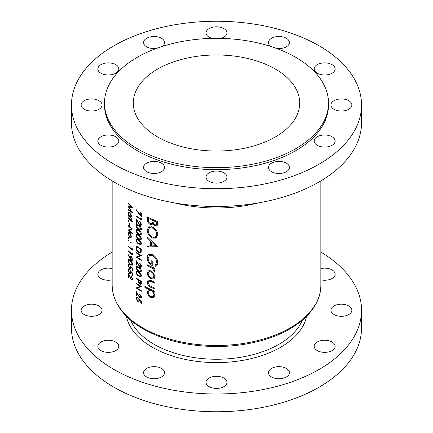 <?xml version="1.0" encoding="UTF-8"?>
<svg xmlns="http://www.w3.org/2000/svg" width="433" height="433" viewBox="0 0 433 433"><rect width="100%" height="100%" fill="white"/><g stroke="black" fill="none" stroke-linecap="round" stroke-linejoin="round"><path stroke-width="0.65" d="M332.068 136.763A10.473 6.046 0 0 0 320.653 135.448A10.473 6.046 0 0 0 314.185 141.039A10.473 6.046 0 0 0 317.254 145.315A10.473 6.046 0 0 0 328.669 146.625A10.473 6.046 0 0 0 335.137 141.039A10.473 6.046 0 0 0 332.068 136.763M348.803 100.705A10.473 6.046 0 0 0 337.388 99.395A10.473 6.046 0 0 0 330.92 104.986A10.473 6.046 0 0 0 333.989 109.262A10.473 6.046 0 0 0 345.404 110.572A10.473 6.046 0 0 0 351.867 104.986A10.473 6.046 0 0 0 348.803 100.705M332.068 64.652A10.473 6.046 0 0 0 320.653 63.342A10.473 6.046 0 0 0 314.185 68.928A10.473 6.046 0 0 0 317.254 73.209A10.473 6.046 0 0 0 328.669 74.519A10.473 6.046 0 0 0 335.137 68.928A10.473 6.046 0 0 0 332.068 64.652M276.541 48.426A10.473 6.046 0 0 0 289.423 42.537A10.473 6.046 0 0 0 286.354 38.261A10.473 6.046 0 0 0 274.939 36.951A10.473 6.046 0 0 0 268.471 42.537A10.473 6.046 0 0 0 271.123 46.558M220.792 38.396A10.473 6.046 0 0 0 226.973 32.876A10.473 6.046 0 0 0 223.904 28.6A10.473 6.046 0 0 0 212.489 27.29A10.473 6.046 0 0 0 206.027 32.876A10.473 6.046 0 0 0 209.096 37.151A10.473 6.046 0 0 0 212.208 38.396M161.877 46.558A10.473 6.046 0 0 0 164.529 42.537A10.473 6.046 0 0 0 161.46 38.261A10.473 6.046 0 0 0 150.045 36.951A10.473 6.046 0 0 0 143.577 42.537A10.473 6.046 0 0 0 146.646 46.813A10.473 6.046 0 0 0 156.459 48.426M115.746 64.652A10.473 6.046 0 0 0 104.331 63.342A10.473 6.046 0 0 0 97.863 68.928A10.473 6.046 0 0 0 100.932 73.209A10.473 6.046 0 0 0 112.347 74.519A10.473 6.046 0 0 0 118.815 68.928A10.473 6.046 0 0 0 115.746 64.652M99.011 100.705A10.473 6.046 0 0 0 87.596 99.395A10.473 6.046 0 0 0 81.133 104.986A10.473 6.046 0 0 0 84.197 109.262A10.473 6.046 0 0 0 95.612 110.572A10.473 6.046 0 0 0 102.08 104.986A10.473 6.046 0 0 0 99.011 100.705M115.746 136.763A10.473 6.046 0 0 0 104.331 135.448A10.473 6.046 0 0 0 97.863 141.039A10.473 6.046 0 0 0 100.932 145.315A10.473 6.046 0 0 0 112.347 146.625A10.473 6.046 0 0 0 118.815 141.039A10.473 6.046 0 0 0 115.746 136.763M161.46 163.154A10.473 6.046 0 0 0 150.045 161.845A10.473 6.046 0 0 0 143.577 167.43A10.473 6.046 0 0 0 146.646 171.706A10.473 6.046 0 0 0 158.061 173.016A10.473 6.046 0 0 0 164.529 167.43A10.473 6.046 0 0 0 161.46 163.154M223.904 172.816A10.473 6.046 0 0 0 212.489 171.506A10.473 6.046 0 0 0 206.027 177.092A10.473 6.046 0 0 0 209.096 181.367A10.473 6.046 0 0 0 220.511 182.677A10.473 6.046 0 0 0 226.973 177.092A10.473 6.046 0 0 0 223.904 172.816M317.254 350.584A10.473 6.046 180 0 1 314.185 346.308A10.473 6.046 180 0 1 320.653 340.717A10.473 6.046 180 0 1 332.068 342.032A10.473 6.046 180 0 1 335.137 346.308A10.473 6.046 180 0 1 328.669 351.894A10.473 6.046 180 0 1 317.254 350.584M333.989 314.531A10.473 6.046 180 0 1 330.92 310.25A10.473 6.046 180 0 1 337.388 304.664A10.473 6.046 180 0 1 348.803 305.974A10.473 6.046 180 0 1 351.867 310.25A10.473 6.046 180 0 1 345.404 315.841A10.473 6.046 180 0 1 333.989 314.531M320.848 268.568A10.473 6.046 180 0 1 332.068 269.921A10.473 6.046 180 0 1 335.137 274.197A10.473 6.046 180 0 1 320.848 279.832M112.152 279.832A10.473 6.046 180 0 1 100.932 278.473A10.473 6.046 180 0 1 97.863 274.197A10.473 6.046 180 0 1 112.152 268.568M84.197 314.531A10.473 6.046 180 0 1 81.133 310.25A10.473 6.046 180 0 1 87.596 304.664A10.473 6.046 180 0 1 99.011 305.974A10.473 6.046 180 0 1 102.08 310.25A10.473 6.046 180 0 1 95.612 315.841A10.473 6.046 180 0 1 84.197 314.531M100.932 350.584A10.473 6.046 180 0 1 97.863 346.308A10.473 6.046 180 0 1 104.331 340.717A10.473 6.046 180 0 1 115.746 342.032A10.473 6.046 180 0 1 118.815 346.308A10.473 6.046 180 0 1 112.347 351.894A10.473 6.046 180 0 1 100.932 350.584M146.646 376.975A10.473 6.046 180 0 1 143.577 372.699A10.473 6.046 180 0 1 150.045 367.114A10.473 6.046 180 0 1 161.46 368.423A10.473 6.046 180 0 1 164.529 372.699A10.473 6.046 180 0 1 158.061 378.285A10.473 6.046 180 0 1 146.646 376.975M209.096 386.637A10.473 6.046 180 0 1 206.027 382.361A10.473 6.046 180 0 1 212.489 376.77A10.473 6.046 180 0 1 223.904 378.085A10.473 6.046 180 0 1 226.973 382.361A10.473 6.046 180 0 1 220.511 387.946A10.473 6.046 180 0 1 209.096 386.637M286.354 163.154A10.473 6.046 0 0 0 274.939 161.845A10.473 6.046 0 0 0 268.471 167.43A10.473 6.046 0 0 0 271.54 171.706A10.473 6.046 0 0 0 282.955 173.016A10.473 6.046 0 0 0 289.423 167.43A10.473 6.046 0 0 0 286.354 163.154M271.54 376.975A10.473 6.046 180 0 1 268.471 372.699A10.473 6.046 180 0 1 274.939 367.114A10.473 6.046 180 0 1 286.354 368.423A10.473 6.046 180 0 1 289.423 372.699A10.473 6.046 180 0 1 282.955 378.285A10.473 6.046 180 0 1 271.54 376.975M112.152 252.093A145.039 83.737 0 0 0 71.461 310.25A145.039 83.737 0 0 0 113.944 369.463A145.039 83.737 0 0 0 272.005 387.616A145.039 83.737 0 0 0 361.539 310.25A145.039 83.737 0 0 0 320.848 252.093M71.461 310.25L71.461 328.014A145.039 83.737 0 0 0 113.944 387.226A145.039 83.737 0 0 0 272.005 405.38A145.039 83.737 0 0 0 361.539 328.014L361.539 310.25M275.328 69.047A83.196 48.031 0 0 0 184.664 58.634A83.196 48.031 0 0 0 133.304 103.011A83.196 48.031 0 0 0 157.672 136.974A83.196 48.031 0 0 0 248.336 147.388A83.196 48.031 0 0 0 299.696 103.011A83.196 48.031 0 0 0 275.328 69.047M104.499 103.011L104.499 104.986A112.001 64.663 0 0 0 137.304 150.706A112.001 64.663 0 0 0 259.362 164.724A112.001 64.663 0 0 0 328.501 104.986L328.501 103.011A112.001 64.663 0 0 0 295.696 57.286A112.001 64.663 0 0 0 173.638 43.268A112.001 64.663 0 0 0 104.499 103.011A112.001 64.663 0 0 0 137.304 148.736A112.001 64.663 0 0 0 259.362 162.754A112.001 64.663 0 0 0 328.501 103.011M71.461 104.986L71.461 122.75A145.039 83.737 0 0 0 113.944 181.957A145.039 83.737 0 0 0 272.005 200.111A145.039 83.737 0 0 0 361.539 122.75L361.539 104.986A145.039 83.737 0 0 0 319.056 45.774A145.039 83.737 0 0 0 160.995 27.62A145.039 83.737 0 0 0 71.461 104.986A145.039 83.737 0 0 0 113.944 164.194A145.039 83.737 0 0 0 272.005 182.347A145.039 83.737 0 0 0 361.539 104.986M153.883 278.782L154.868 276.573L153.612 273.126L150.976 270.896L148.297 270.793L147.29 273.05C147.464 275.567 148.692 277.477 150.976 278.792L153.775 278.852M149.574 288.843L148.698 289.347L147.29 291.755C147.48 294.299 148.719 296.237 151.02 297.558L153.683 297.623L154.868 295.252L153.336 291.506A104.348 60.247 0 0 0 154.733 292.113L154.733 291.176A104.348 60.247 180 0 1 144.871 286.424L144.871 287.366A104.348 60.247 0 0 0 148.698 289.347L148.357 289.515M154.733 268.276A104.348 60.247 180 0 1 147.415 264.872L147.415 265.808A104.348 60.247 0 0 0 149.807 266.993L152.319 268.33L154.608 271.837L154.868 271.134L153.618 268.736A104.348 60.247 0 0 0 154.733 269.218L154.733 268.276M157.585 246.68L147.415 237.019L147.415 238.042L150.549 241.17L150.549 245.901L147.415 245.912L147.415 246.929L157.585 246.68M157.585 221.507A104.348 60.247 180 0 1 147.415 216.933L147.415 219.758C147.447 221.766 148.367 223.336 150.186 224.456L152.048 224.559L152.757 223.634L154.96 225.793L156.8 225.815L157.585 223.547L157.585 221.507M157.861 234.805C157.471 231.346 155.626 228.759 152.313 227.049L148.654 226.903L147.166 230.08C147.42 233.604 149.152 236.256 152.362 238.053L156.226 238.123L157.861 234.805M149.001 254.355C147.745 254.934 147.133 256.136 147.166 257.965C147.344 261.391 149.033 263.93 152.227 265.575L152.227 261.153A104.348 60.247 180 0 1 151.193 260.682L151.193 264.162C149.196 262.679 148.183 260.807 148.156 258.55L149.515 255.54L152.4 255.611C155.063 257.094 156.513 259.259 156.762 262.117L155.003 265.31L155.766 266.436C157.119 265.705 157.818 264.417 157.861 262.582C157.558 259.075 155.728 256.428 152.362 254.653L148.654 254.528M154.733 282.202A104.348 60.247 180 0 1 151.16 280.622L148.118 280.086L147.29 282.154C147.469 284.676 148.736 286.43 151.095 287.42A104.348 60.247 0 0 0 154.733 289.033L154.733 288.097A104.348 60.247 180 0 1 151.263 286.559L149.493 285.569L148.156 282.603L148.806 281.06L151.263 281.607A104.348 60.247 0 0 0 154.733 283.139L154.733 282.202M139.702 294.543L140.909 296.746L140.568 297.531L139.848 297.449L136.195 291.425L136.195 295.685A104.348 60.247 0 0 0 136.704 296.031L136.704 293.119L139.886 298.034L141.023 298.164L141.456 297.098L139.702 293.98L139.702 294.543L140.119 294.305M128.119 202.958L128.119 203.521L131.248 206.833L128.119 206.395L131.242 211.488L128.119 209.383L128.119 209.945L132.52 212.841L128.877 207.136L132.52 207.51L128.119 202.958M138.706 271.897L136.492 271.215L136.07 272.222C136.384 274.051 137.261 275.366 138.706 276.157L140.99 276.752L141.456 275.702C141.088 273.905 140.168 272.638 138.706 271.897M139.702 263.692L140.909 265.894L140.568 266.679L139.848 266.598L136.195 260.574L136.195 264.834A104.348 60.247 0 0 0 136.704 265.18L136.704 262.268L139.886 267.183L141.023 267.313L141.456 266.252L139.702 263.129L139.702 263.692L140.119 263.453M132.639 221.398A104.348 60.247 180 0 1 131.291 220.327L131.291 219.526A104.348 60.247 180 0 1 130.89 219.19L130.89 219.996A104.348 60.247 180 0 1 128.119 217.577L128.119 218.14A104.348 60.247 0 0 0 130.89 220.559L130.89 221.36A104.348 60.247 0 0 0 131.291 221.691L131.291 220.89A104.348 60.247 0 0 0 132.639 221.961L132.639 221.398M129.987 223.493A104.348 60.247 180 0 1 129.537 223.109L129.537 225.517A104.348 60.247 0 0 0 129.987 225.902L129.987 223.493M130.928 237.793L131.351 236.564L130.809 234.372L129.673 232.781L128.504 232.461L128.065 233.723L129.673 237.522L130.88 237.825M131.351 242.989L130.977 242.161L130.609 242.377L130.977 243.205L131.351 242.989M130.977 242.161L130.609 242.377L130.977 242.161M141.32 212.868A104.348 60.247 180 0 1 140.774 212.538L140.774 215.445L136.281 209.691L136.07 210.032L141.32 216.722L141.32 212.868M139.702 221.918L140.909 224.115L140.568 224.9L139.848 224.819L136.195 218.795L136.195 223.055A104.348 60.247 0 0 0 136.704 223.406L136.704 220.489L139.886 225.409L141.023 225.539L141.456 224.473L139.702 221.355L139.702 221.918L140.119 221.674M138.706 230.118L136.492 229.436L136.07 230.443C136.384 232.277 137.261 233.587 138.706 234.377L140.99 234.973L141.456 233.923C141.088 232.126 140.168 230.859 138.706 230.118M138.706 239.763L136.492 239.076L136.07 240.088C136.384 241.917 137.261 243.227 138.706 244.017L140.99 244.613L141.456 243.562C141.088 241.771 140.168 240.499 138.706 239.763M136.195 252.298L136.195 252.861A104.348 60.247 0 0 0 140.184 255.481L136.195 257.121A104.348 60.247 0 0 0 141.32 260.428L141.32 259.865A104.348 60.247 180 0 1 137.256 257.283L141.32 255.605A104.348 60.247 180 0 1 136.195 252.298M132.52 248.991L132.049 248.25L132.049 249.213A104.348 60.247 180 0 1 128.119 245.857L128.119 246.42A104.348 60.247 0 0 0 132.52 250.15L132.52 248.991M128.016 254.837L131.237 260.293L132.227 260.525L132.639 259.464L131.242 256.358L130.322 256.125L129.965 257.868L128.222 254.582L128.016 254.837L128.276 254.685M132.52 270.874L132.52 268.303L130.268 265.83L130.495 267.399L130.198 268.287L129.527 268.087L128.444 265.532L129.207 264.834L129.207 264.271L128.374 264.103L128.016 265.104L129.51 268.633L130.56 268.947L130.863 267.074L132.049 268.373L132.049 270.506A104.348 60.247 0 0 0 132.52 270.874M129.321 264.411L128.725 264.752L129.207 264.834M131.123 276.265L132.168 278.56L131.87 279.317L131.248 279.177L128.119 272.855L128.119 277.109A104.348 60.247 0 0 0 128.552 277.504L128.552 274.587L131.28 279.772L132.265 279.989L132.639 278.96L131.123 275.702L131.123 276.265L131.48 276.054M132.52 275.697L132.52 273.126L130.268 270.652L130.495 272.222L130.198 273.109L129.527 272.909L128.444 270.354L129.207 269.656L129.207 269.093L128.374 268.925L128.016 269.927L129.51 273.456L130.56 273.77L130.863 271.892L132.049 273.196L132.049 275.328A104.348 60.247 0 0 0 132.52 275.697M129.321 269.229L128.725 269.575L129.207 269.656M130.268 260.287L128.374 259.416L128.016 260.39C128.287 262.263 129.039 263.648 130.268 264.541L132.233 265.321L132.639 264.309C132.309 262.468 131.518 261.131 130.268 260.287M132.52 253.808L132.049 253.072L132.049 254.036A104.348 60.247 180 0 1 128.119 250.68L128.119 251.243A104.348 60.247 0 0 0 132.52 254.967L132.52 253.808M128.769 240.786L128.417 239.942L128.065 240.147L128.417 240.986L128.769 240.786M128.417 239.942L128.065 240.147L128.417 239.942M136.195 245.874L136.195 247.811C136.2 249.852 137.017 251.465 138.641 252.656L140.59 253.007L141.126 252.32L141.32 249.181A104.348 60.247 180 0 1 136.195 245.874M138.706 234.94L136.492 234.258L136.07 235.265C136.384 237.095 137.261 238.404 138.706 239.2L140.99 239.795L141.456 238.745C141.088 236.948 140.168 235.682 138.706 234.94M138.706 225.301L136.492 224.613L136.07 225.625C136.384 227.455 137.261 228.765 138.706 229.555L140.99 230.15L141.456 229.1C141.088 227.309 140.168 226.037 138.706 225.301M141.32 218.616L140.774 217.918L140.774 218.887A104.348 60.247 180 0 1 136.195 215.905L136.195 216.468A104.348 60.247 0 0 0 141.32 219.775L141.32 218.616M128.769 238.453L128.417 237.614L128.065 237.814L128.417 238.659L128.769 238.453M128.417 237.614L128.065 237.814L128.417 237.614M128.119 225.29L128.119 225.853A104.348 60.247 0 0 0 131.54 228.803L128.119 230.112A104.348 60.247 0 0 0 132.52 233.842L132.52 233.279A104.348 60.247 180 0 1 129.023 230.361L132.52 229.019A104.348 60.247 180 0 1 128.119 225.29M128.769 221.101L128.417 220.262L128.065 220.462L128.417 221.306L128.769 221.101M128.417 220.262L128.065 220.462L128.417 220.262M131.08 217.193L130.69 217.42L131.351 216.11L129.689 212.305L128.536 211.981L128.065 213.247L128.655 215.656A104.348 60.247 180 0 1 128.119 215.169L128.119 215.731A104.348 60.247 0 0 0 131.291 218.481L131.291 217.918A104.348 60.247 180 0 1 130.69 217.42L130.912 217.339M138.706 267.074L136.492 266.392L136.07 267.399C136.384 269.234 137.261 270.544 138.706 271.334L140.99 271.929L141.456 270.879C141.088 269.082 140.168 267.816 138.706 267.074M141.32 281.315A104.348 60.247 180 0 1 136.195 278.008L136.195 278.571A104.348 60.247 0 0 0 138.511 280.124L138.592 282.224L139.908 284.308L140.887 284.459L141.239 283.924L141.32 281.315M141.32 303.49L141.32 300.919L138.706 298.651L138.971 300.204L138.625 301.119L137.846 300.978L136.574 298.532L136.909 297.725L137.472 297.758L137.472 297.195L136.487 297.114L136.07 298.148L137.824 301.53L139.047 301.741L139.399 299.836L140.774 301.032L140.774 303.16A104.348 60.247 0 0 0 141.32 303.49M136.195 283.15L136.195 283.712A104.348 60.247 0 0 0 140.184 286.332L136.195 287.972A104.348 60.247 0 0 0 141.32 291.279L141.32 290.716A104.348 60.247 180 0 1 137.256 288.134L141.32 286.457A104.348 60.247 180 0 1 136.195 283.15M157.287 225.295L156.356 224.987L154.96 225.793M156.356 224.987L156.075 224.803M153.434 223.244L152.757 223.634M152.773 223.623L152.118 223.341L150.186 224.456M148.405 219.185L147.415 219.758M156.486 222.005L155.94 224.879L154.938 224.846C153.558 223.915 152.957 222.708 153.141 221.22L153.141 220.592A104.348 60.247 0 0 0 156.486 222.005L157.444 221.452M157.585 222.649L156.486 223.276M155.94 224.879L157.585 223.531M154.067 220.056L153.141 220.592M152.097 220.121L151.978 222.643L151.382 223.552L150.186 223.52C148.822 222.502 148.232 221.231 148.405 219.704L148.405 218.373A104.348 60.247 0 0 0 152.097 220.121L153.011 219.596M153.168 221.956L151.978 222.643M151.382 223.552L153.228 222.486M149.282 217.864L148.405 218.373M132.579 278.322L132.168 278.56M132.633 279.144L131.28 279.772M128.541 273.824L128.541 276.866L128.119 277.109M132.52 275.052L132.049 275.328M132.395 272.996L132.049 273.196M131.199 271.697L130.863 271.892M130.896 273.234L130.36 273.017M130.03 273.153L129.51 273.456M128.449 270.246L128.401 269.699L128.016 269.927M128.401 269.699L128.623 268.861M130.88 272L130.495 272.222M132.52 270.235L132.049 270.506M132.395 268.173L132.049 268.373M131.199 266.88L130.863 267.074M130.896 268.417L130.36 268.195M130.03 268.336L129.51 268.633M128.449 265.429L128.401 264.882L128.016 265.104M128.401 264.882L128.623 264.038M130.88 267.177L130.495 267.399M128.449 260.655L128.401 260.163L128.016 260.39M128.401 260.163L128.623 259.351M132.622 264.579L132.227 264.455M130.679 264.303L130.268 264.541M130.268 260.85L132.168 263.957L131.876 264.655L130.268 263.984L129.175 262.799L128.444 260.801L128.725 260.098L130.268 260.85L130.652 260.623M132.579 263.719L132.168 263.957M129.489 259.686L128.725 260.098M130.382 257.624L129.965 257.868M130.842 256.726L129.932 257.18M130.836 256.655L130.901 256.136M132.628 259.692L131.237 260.293M130.382 257.667L130.696 256.807L131.264 256.937L132.168 259.069L131.854 259.887L131.264 259.751L130.382 257.667M131.621 256.731L131.264 256.937M132.574 258.831L132.168 259.069M128.498 251.021L128.119 251.243M132.498 253.776L132.049 254.036M128.498 246.204L128.119 246.42M132.498 248.953L132.049 249.213M128.926 240.694L128.471 239.909M136.639 252.607L136.195 252.861M141.017 255.427L137.256 257.283M138.825 256.374L138.436 256.147M136.823 256.758L136.195 257.121M140.655 255.205L140.184 255.481M139.15 252.363L138.641 252.656M136.704 246.783A104.348 60.247 0 0 0 140.774 249.413L140.628 251.692L140.151 252.363L138.641 252.093L136.828 249.381L136.704 246.783L137.147 246.529M141.25 249.137L140.774 249.413M141.293 251.302L140.628 251.692M137.656 239.173L136.07 240.088M139.188 243.741L138.706 244.017M138.706 240.326L140.909 243.254L140.573 243.985L138.706 243.46L137.434 242.383L136.574 240.456L136.904 239.725L138.706 240.326L139.155 240.066M141.385 242.978L140.909 243.254M137.656 234.35L136.07 235.265M139.188 238.919L138.706 239.2M138.706 235.503L140.909 238.437L140.573 239.162L138.706 238.637L137.434 237.56L136.574 235.633L136.904 234.903L138.706 235.503L139.155 235.243M141.385 238.161L140.909 238.437M137.656 229.528L136.07 230.443M139.188 234.101L138.706 234.377M138.706 230.681L140.909 233.614L140.573 234.345L138.706 233.815L137.434 232.738L136.574 230.816L136.904 230.085L138.706 230.681L139.155 230.421M141.385 233.338L140.909 233.614M137.656 224.711L136.07 225.625M139.188 229.279L138.706 229.555M138.706 225.864L140.909 228.792L140.573 229.522L138.706 228.997L137.434 227.92L136.574 225.994L136.904 225.263L138.706 225.864L139.155 225.604M141.385 228.516L140.909 228.792M141.385 223.839L140.909 224.115M141.456 224.505L139.886 225.409M137.007 220.316L136.704 220.489M136.704 222.762L136.195 223.055M136.639 216.213L136.195 216.468M141.293 218.584L140.774 218.887M156.833 237.668L154.803 237.425M153.396 237.452L152.362 238.053M148.281 229.436L147.166 230.08M149.385 227.899L149.861 226.529M156.762 234.415L155.382 237.176L152.362 237.116C149.731 235.633 148.33 233.447 148.156 230.545L149.417 227.882L152.319 227.991C154.992 229.409 156.475 231.552 156.762 234.415L157.774 233.831M155.382 237.176L156.724 236.402L157.85 234.475M153.168 227.498L152.319 227.991M151.431 226.719L149.417 227.882M156.973 246.025L153.076 245.852M151.577 245.782L150.814 245.749M149.174 245.912L147.415 246.929M151.577 245.311L150.549 245.901M151.214 240.786L150.549 241.17M148.054 237.674L147.415 238.042M155.512 245.765L151.577 245.884L151.577 242.155L155.512 245.765L156.21 245.359M152.248 241.766L151.577 242.155M156.93 265.472L156.394 264.509L155.003 265.31M156.394 264.509L157.85 262.176M157.774 261.527L156.762 262.117M153.25 255.124L152.4 255.611M151.577 254.355L149.515 255.54M152.227 263.567L151.193 264.162M148.297 257.316L147.166 257.965M149.396 255.616L149.894 254.139M154.549 268.2L153.618 268.736M154.743 270.436L153.802 270.977M154.63 270.154L153.937 270.56M153.401 267.702L152.319 268.33M148.281 265.31L147.415 265.808M136.395 209.843L136.07 210.032M141.32 215.131L140.774 215.445M154.262 290.976L153.336 291.506M154.413 296.951L153.13 296.621M152.178 296.892L151.02 297.558M148.335 291.155L147.29 291.755M149.455 290.067L149.796 288.946M145.71 286.879L144.871 287.366M153.937 294.846L153.06 296.659L151.009 296.616C149.266 295.593 148.313 294.11 148.156 292.172L149.012 290.327L150.982 290.446C152.789 291.431 153.775 292.897 153.937 294.846L154.787 294.353M153.06 296.659L154.852 295.609M151.886 289.926L150.982 290.446M150.581 280.362L149.564 280.952M151.999 286.895L151.095 287.42M148.373 281.531L147.29 282.154M149.439 280.698L149.52 279.994M154.457 278.208L153.125 277.872M152.091 278.148L150.976 278.792M148.351 272.438L147.29 273.05M149.45 271.448L149.634 270.511M153.937 276.173L153.055 277.91L150.971 277.856C149.233 276.86 148.292 275.404 148.156 273.483L148.952 271.735L150.971 271.827C152.752 272.806 153.737 274.251 153.937 276.173L154.787 275.68M153.055 277.91L154.857 276.855M151.794 271.356L150.971 271.827M128.926 238.367L128.471 237.582M131.253 237.311L130.685 237.122M130.154 237.241L129.673 237.522M128.477 233.652L128.065 233.723M128.471 233.484L128.774 232.38M130.95 236.234L130.571 237.192L129.667 236.954L128.444 234.064L128.79 233.089L129.667 233.338L130.95 236.234L131.313 236.023M130.024 233.133L129.667 233.338M129.543 232.678L128.79 233.089M128.498 225.636L128.119 225.853M132.39 228.916L129.023 230.361M129.213 230.253L128.541 229.869L128.119 230.112M131.946 228.564L131.54 228.803M129.987 225.257L129.537 225.517M128.926 221.009L128.471 220.229M131.697 220.657L131.291 220.89M131.291 221.128L130.89 221.36M131.291 220.327L130.89 220.559M128.498 217.923L128.119 218.14M131.291 219.764L130.89 219.996M131.194 217.02L130.69 216.727M129.056 215.78L128.742 215.602M128.498 215.515L128.119 215.731M128.477 213.209L128.065 213.247M128.471 213.014L128.801 211.899M130.95 215.786L130.566 216.798L129.673 216.554L128.444 213.615L128.807 212.635L129.684 212.868L130.95 215.786L131.318 215.574M130.041 212.663L129.684 212.868M129.57 212.213L128.807 212.635M141.385 265.618L140.909 265.894M141.456 266.279L139.886 267.183M137.007 262.089L136.704 262.268M136.704 264.541L136.195 264.834M137.656 266.484L136.07 267.399M139.188 271.058L138.706 271.334M138.706 267.643L140.909 270.571L140.573 271.302L138.706 270.771L137.434 269.699L136.574 267.773L136.904 267.042L138.706 267.643L139.155 267.383M141.385 270.295L140.909 270.571M137.656 271.307L136.07 272.222M139.188 275.875L138.706 276.157M138.706 272.46L140.909 275.393L140.573 276.119L138.706 275.594L137.434 274.517L136.574 272.59L136.904 271.859L138.706 272.46L139.155 272.2M141.385 275.117L140.909 275.393M141.293 283.507L139.908 284.308M139.036 281.97L138.592 282.224M138.971 279.859L138.511 280.124M136.639 278.316L136.195 278.571M140.774 281.553L140.498 283.815L139.902 283.745L139.025 281.553L139.036 280.465A104.348 60.247 0 0 0 140.774 281.553L141.25 281.277M139.502 280.2L139.036 280.465M128.455 203.331L128.119 203.521M131.751 206.763L131.372 206.763M130.69 206.768L128.877 207.136M128.617 209.734L128.119 209.945M131.545 211.315L131.242 211.488M129.153 206.979L128.731 206.492M131.61 206.628L131.248 206.833M141.32 302.846L140.774 303.16M141.174 300.8L140.774 301.032M139.794 299.614L139.399 299.836M138.436 301.179L137.824 301.53M137.472 297.341L136.07 298.148M139.421 299.945L138.971 300.204M141.385 296.47L140.909 296.746M141.456 297.13L139.886 298.034M137.007 292.941L136.704 293.119M136.704 295.393L136.195 295.685M136.639 283.458L136.195 283.712M141.017 286.278L137.256 288.134M138.825 287.225L138.436 286.998M136.823 287.609L136.195 287.972M140.655 286.056L140.184 286.332M130.685 320.22A88.272 50.964 0 0 0 154.083 344.316A88.272 50.964 0 0 0 240.423 357.333A88.272 50.964 0 0 0 302.315 320.22M306.586 316.285A90.692 52.361 180 0 1 246.317 359.699A90.692 52.361 180 0 1 152.373 347.277A90.692 52.361 180 0 1 126.414 316.285M142.717 327.851A104.348 60.247 0 0 0 256.433 340.912A104.348 60.247 0 0 0 320.848 285.25C321.107 307.733 299.263 328.799 266.717 339.007C251.183 343.932 234.583 346.438 216.906 346.519C188.387 346.351 163.826 340.495 143.215 328.956C123.069 317.08 112.715 302.515 112.152 285.25A104.348 60.247 0 0 0 142.717 327.851M258.501 202.898A104.348 60.247 180 0 1 174.499 202.898M153.623 219.861L152.097 220.743M130.43 258.192L129.938 258.479M136.704 247.519L136.195 247.811M141.32 249.543L140.774 249.857M138.349 222.779L138.04 222.957M150.7 266.479L149.807 266.993M152.172 281.082L151.263 281.607M138.349 264.558L138.04 264.736M139.339 280.097L138.511 280.573M141.32 282.381L140.774 282.695M138.349 295.409L138.04 295.582M320.848 285.25L320.848 180.907M112.152 285.25L112.152 180.907M131.87 279.317L132.633 278.879M130.198 273.109L131.172 272.546M130.198 268.287L131.172 267.729M131.876 264.66L132.633 264.217M130.696 256.807L131.778 256.179M131.854 259.887L132.639 259.432M140.151 252.363L141.255 251.725M140.573 243.985L141.456 243.476M136.904 239.725L137.77 239.227M140.573 239.162L141.456 238.653M136.904 234.903L137.77 234.405M140.573 234.345L141.456 233.836M136.904 230.085L137.77 229.582M140.573 229.522L141.456 229.014M136.904 225.263L137.77 224.765M140.568 224.9L141.456 224.391M149.012 290.327L151.041 289.152M148.806 281.06L150.251 280.232M148.952 271.735L150.987 270.56M130.571 237.192L131.627 236.58M130.566 216.798L131.621 216.191M140.568 266.679L141.456 266.171M140.573 271.302L141.456 270.793M136.904 267.042L137.77 266.539M140.573 276.119L141.456 275.61M136.904 271.859L137.77 271.361M140.498 283.815L141.304 283.35M136.909 297.725L137.472 297.401M138.636 301.114L139.502 300.616M140.568 297.531L141.456 297.022"/></g></svg>
